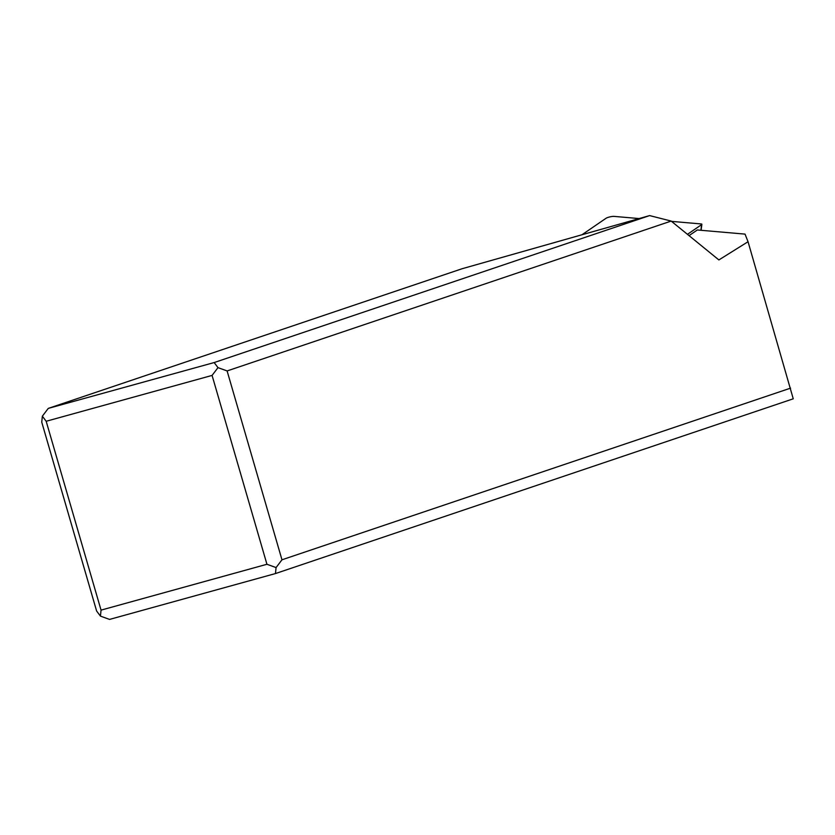 <?xml version="1.0" encoding="UTF-8"?>
<svg xmlns="http://www.w3.org/2000/svg" width="835" height="835" viewBox="0 0 835 835"><rect width="100%" height="100%" fill="white"/><g stroke="black" fill="none" stroke-linecap="round" stroke-linejoin="round"><path stroke-width="1.25" d="M687.445 234.332L701.536 224.678L687.445 234.332M701.191 223.947A4.613 0.856 167.1 0 1 701.88 224.291A4.613 0.856 167.1 0 1 701.536 224.678A4.613 0.856 167.1 0 0 701.191 223.947L671.538 221.379L701.191 223.947M613.986 216.38L639.119 218.561L613.986 216.38A4.613 0.856 167.1 0 0 611.919 216.505A4.613 0.856 167.1 0 1 613.986 216.38M606.033 218.279A4.613 0.856 167.1 0 1 611.919 216.505A4.613 0.856 167.1 0 0 606.033 218.279L581.953 234.771L606.033 218.279M793.25 398.806L275.466 573.561L109.562 619.413L100.44 616.115L96.62 611.022L41.75 422.166L42.355 416.185L48.263 408.398L462.141 268.724L649.62 215.587L671.173 221.077L718.883 259.935L748.045 241.722L793.25 398.806M689.052 235.637L697.329 229.969L745.029 234.113L748.045 241.722M100.44 616.115L101.045 610.124L46.175 421.268L42.355 416.185M48.263 408.398L214.157 362.557L649.62 215.587M214.157 362.557L217.987 367.64L227.11 370.938L671.173 221.077M227.11 370.938L281.969 559.794L790.578 388.139M281.969 559.794L276.072 567.57L275.466 573.561M276.072 567.57L266.939 564.272L101.045 610.124M266.939 564.272L212.08 375.416L46.175 421.268M212.08 375.416L217.987 367.64M700.93 230.283L701.536 224.678M701.097 230.303L701.88 224.291"/></g></svg>
